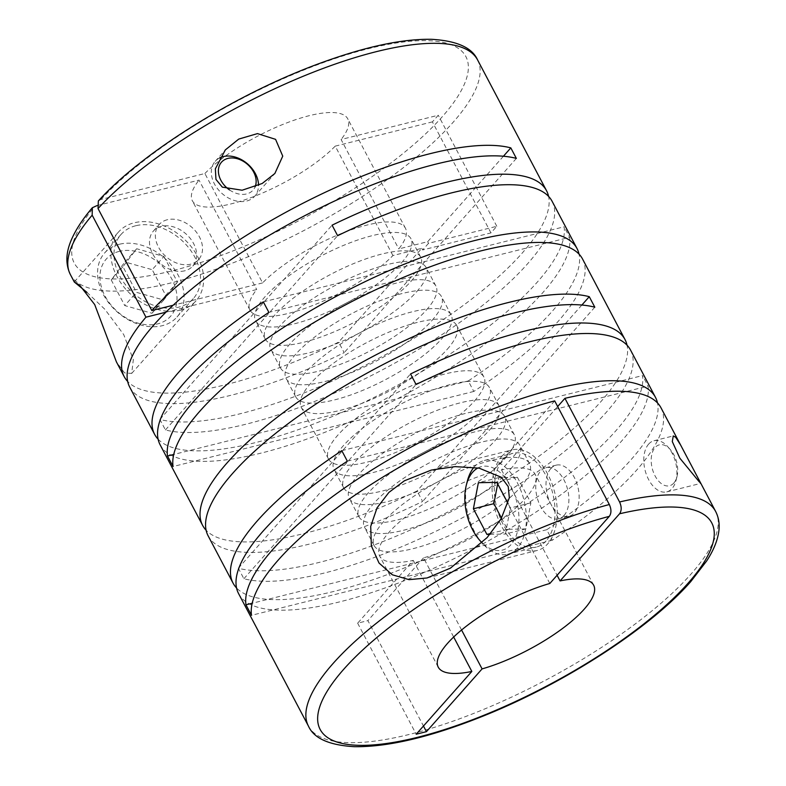 <?xml version="1.0" encoding="UTF-8"?>
<svg xmlns="http://www.w3.org/2000/svg" width="786" height="786" viewBox="0 0 786 786"><rect width="100%" height="100%" fill="white"/><g stroke="black" fill="none" stroke-linecap="round" stroke-linejoin="round"><path stroke-width="0.59" stroke-dasharray="3.93 2.95" d="M401.587 262.691A87.845 26.704 152.2 0 0 410.99 238.767A87.845 26.704 152.2 0 0 347.422 243.817A87.845 26.704 152.2 0 0 264.99 296.784A87.845 26.704 152.2 0 0 255.578 320.708A87.845 26.704 152.2 0 0 319.155 315.658A87.845 26.704 152.2 0 0 401.587 262.691M411.265 281.044A87.845 26.704 152.2 0 0 420.677 257.13A87.845 26.704 152.2 0 0 357.099 262.18A87.845 26.704 152.2 0 0 274.668 315.147A87.845 26.704 152.2 0 0 265.265 339.071A87.845 26.704 152.2 0 0 328.833 334.021A87.845 26.704 152.2 0 0 411.265 281.044M416.806 291.557A87.845 26.704 152.2 0 0 426.218 267.643A87.845 26.704 152.2 0 0 362.641 272.693A87.845 26.704 152.2 0 0 280.209 325.659A87.845 26.704 152.2 0 0 270.806 349.583A87.845 26.704 152.2 0 0 334.384 344.523A87.845 26.704 152.2 0 0 416.806 291.557M426.484 309.92A87.845 26.704 152.2 0 0 435.896 285.996A87.845 26.704 152.2 0 0 372.318 291.046A87.845 26.704 152.2 0 0 289.896 344.013A87.845 26.704 152.2 0 0 280.484 367.936A87.845 26.704 152.2 0 0 344.062 362.886A87.845 26.704 152.2 0 0 426.484 309.92M432.025 320.433A87.845 26.704 152.2 0 0 441.437 296.509A87.845 26.704 152.2 0 0 377.86 301.559A87.845 26.704 152.2 0 0 295.438 354.525A87.845 26.704 152.2 0 0 286.025 378.449A87.845 26.704 152.2 0 0 349.603 373.399A87.845 26.704 152.2 0 0 432.025 320.433M441.703 338.786A87.845 26.704 152.2 0 0 451.115 314.872A87.845 26.704 152.2 0 0 387.537 319.922A87.845 26.704 152.2 0 0 305.115 372.888A87.845 26.704 152.2 0 0 295.703 396.812A87.845 26.704 152.2 0 0 359.281 391.762A87.845 26.704 152.2 0 0 441.703 338.786M447.244 349.298A87.845 26.704 152.2 0 0 456.656 325.384A87.845 26.704 152.2 0 0 393.079 330.434A87.845 26.704 152.2 0 0 310.657 383.401A87.845 26.704 152.2 0 0 301.244 407.315A87.845 26.704 152.2 0 0 364.822 402.265A87.845 26.704 152.2 0 0 447.244 349.298M474.489 400.968A87.845 26.704 152.2 0 0 483.901 377.054A87.845 26.704 152.2 0 0 420.323 382.104A87.845 26.704 152.2 0 0 337.901 435.071A87.845 26.704 152.2 0 0 328.489 458.995A87.845 26.704 152.2 0 0 392.067 453.944A87.845 26.704 152.2 0 0 474.489 400.968M480.03 411.481A87.845 26.704 152.2 0 0 489.442 387.567A87.845 26.704 152.2 0 0 425.865 392.617A87.845 26.704 152.2 0 0 343.443 445.583A87.845 26.704 152.2 0 0 334.03 469.507A87.845 26.704 152.2 0 0 397.608 464.447A87.845 26.704 152.2 0 0 480.03 411.481M489.717 429.844A87.845 26.704 152.2 0 0 499.12 405.92A87.845 26.704 152.2 0 0 435.542 410.97A87.845 26.704 152.2 0 0 353.12 463.937A87.845 26.704 152.2 0 0 343.708 487.86A87.845 26.704 152.2 0 0 407.286 482.81A87.845 26.704 152.2 0 0 489.717 429.844M495.259 440.356A87.845 26.704 152.2 0 0 504.661 416.433A87.845 26.704 152.2 0 0 441.093 421.483A87.845 26.704 152.2 0 0 358.662 474.449A87.845 26.704 152.2 0 0 349.259 498.373A87.845 26.704 152.2 0 0 412.827 493.323A87.845 26.704 152.2 0 0 495.259 440.356M504.936 458.71A87.845 26.704 152.2 0 0 514.349 434.796A87.845 26.704 152.2 0 0 450.771 439.846A87.845 26.704 152.2 0 0 368.339 492.812A87.845 26.704 152.2 0 0 358.937 516.736A87.845 26.704 152.2 0 0 422.514 511.686A87.845 26.704 152.2 0 0 504.936 458.71M510.478 469.222A87.845 26.704 152.2 0 0 519.89 445.308A87.845 26.704 152.2 0 0 456.312 450.358A87.845 26.704 152.2 0 0 373.89 503.325A87.845 26.704 152.2 0 0 364.478 527.239A87.845 26.704 152.2 0 0 428.056 522.189A87.845 26.704 152.2 0 0 510.478 469.222M520.155 487.585A87.845 26.704 152.2 0 0 529.567 463.661A87.845 26.704 152.2 0 0 465.99 468.711A87.845 26.704 152.2 0 0 383.568 521.678A87.845 26.704 152.2 0 0 374.156 545.602A87.845 26.704 152.2 0 0 437.733 540.552A87.845 26.704 152.2 0 0 520.155 487.585M461.569 629.999L423.536 557.854A87.845 26.704 152.2 0 0 525.696 498.098A87.845 26.704 152.2 0 0 535.109 474.174A87.845 26.704 152.2 0 0 501.517 469.881L557.667 406.539M219.5 158.006A26.351 19.542 41.6 0 0 215.197 161.336A26.351 19.542 41.6 0 0 217.722 188.964A26.351 19.542 41.6 0 0 246.627 201.029A26.351 19.542 41.6 0 0 254.644 196.304A26.351 19.542 41.6 0 0 258.525 185.368M238.59 593.617A230.151 69.974 152.2 0 0 405.163 580.382A230.151 69.974 152.2 0 0 621.117 441.604A230.151 69.974 152.2 0 0 648.086 386.093L642.535 375.58A230.151 69.974 152.2 0 1 615.576 431.092A230.151 69.974 152.2 0 1 408.278 566.362A230.151 69.974 152.2 0 1 236.557 587.967M660.997 407.806A230.151 69.974 152.2 0 1 636.336 470.48A230.151 69.974 152.2 0 1 552.253 540.247L546.712 529.735A230.151 69.974 152.2 0 0 630.794 459.967A230.151 69.974 152.2 0 0 657.489 402.933M208.152 535.875A230.151 69.974 152.2 0 0 422.622 501.458L417.081 490.945A230.151 69.974 152.2 0 1 206.109 530.226M160.138 444.817A230.151 69.974 152.2 0 0 326.711 431.583A230.151 69.974 152.2 0 0 542.664 292.814A230.151 69.974 152.2 0 0 569.634 237.303L268.881 312.376M582.544 259.007A230.151 69.974 152.2 0 1 557.883 321.68A230.151 69.974 152.2 0 1 473.801 391.457L468.26 380.945A230.151 69.974 152.2 0 0 552.342 311.168A230.151 69.974 152.2 0 0 579.036 254.143M630.549 350.065A230.151 69.974 152.2 0 1 605.898 412.738A230.151 69.974 152.2 0 1 422.632 537.516A230.151 69.974 152.2 0 1 243.886 578.742L238.345 568.229A230.151 69.974 152.2 0 0 417.091 527.003A230.151 69.974 152.2 0 0 600.357 402.226A230.151 69.974 152.2 0 0 627.041 345.192M86.941 292.363L104.902 309.33L123.707 334.581L133.335 359.644L131.704 373.399L124.591 372.937L116.407 361.865M158.104 439.178A230.151 69.974 152.2 0 0 329.825 417.562A230.151 69.974 152.2 0 0 537.123 282.302A230.151 69.974 152.2 0 0 564.093 226.79L569.634 237.303M129.7 387.076A230.151 69.974 152.2 0 0 344.17 352.659L338.628 342.146A230.151 69.974 152.2 0 1 127.666 381.436M552.096 201.265A230.151 69.974 152.2 0 1 527.445 263.939A230.151 69.974 152.2 0 1 344.18 388.716A230.151 69.974 152.2 0 1 165.433 429.952L159.892 419.439A230.151 69.974 152.2 0 0 338.638 378.204A230.151 69.974 152.2 0 0 521.904 253.426A230.151 69.974 152.2 0 0 548.589 196.402M648.637 444.11A26.351 15.769 76 0 1 653.962 440.75A26.351 15.769 76 0 1 667.52 446.458A26.351 15.769 76 0 1 676.019 480.472A26.351 15.769 76 0 1 672.059 488.519A26.351 15.769 76 0 1 666.734 491.889A26.351 15.769 76 0 1 646.573 475.009A26.351 15.769 76 0 1 648.637 444.11M503.413 156.247L427.663 241.705L398.777 248.916A87.845 26.704 152.2 0 0 405.448 228.254A87.845 26.704 152.2 0 0 344.769 232.175A87.845 26.704 152.2 0 0 262.573 282.921L204.891 173.51L100.962 199.448L98.358 200.961M501.645 456.509A51.827 31.008 76 0 1 512.118 449.897A51.827 31.008 76 0 1 551.752 483.095A51.827 31.008 76 0 1 547.695 543.863A51.827 31.008 76 0 1 537.221 550.465A51.827 31.008 76 0 1 497.577 517.276A51.827 31.008 76 0 1 501.645 456.509M473.919 467.336A48.319 28.905 76 0 1 474.518 466.629A48.319 28.905 76 0 1 484.284 460.468A48.319 28.905 76 0 1 521.236 491.417A48.319 28.905 76 0 1 517.453 548.058A48.319 28.905 76 0 1 507.687 554.218A48.319 28.905 76 0 1 482.83 543.755A48.319 28.905 76 0 1 467.267 481.386M546.132 540.896A48.319 28.905 76 0 1 536.366 547.056A48.319 28.905 76 0 1 499.415 516.117A48.319 28.905 76 0 1 503.197 459.466A48.319 28.905 76 0 1 512.963 453.306A48.319 28.905 76 0 1 549.915 484.255A48.319 28.905 76 0 1 546.132 540.896M477.967 467.945A43.043 25.751 76 0 1 513.238 491.329A43.043 25.751 76 0 1 511.008 544.639A43.043 25.751 76 0 1 482.191 542.9M673.818 483.056A21.084 12.615 76 0 1 655.062 475.884A21.084 12.615 76 0 1 655.082 447.529A21.084 12.615 76 0 1 670.183 449.405A21.084 12.615 76 0 1 676.982 476.621A21.084 12.615 76 0 1 673.818 483.056M564.034 515.488A26.351 15.769 76 0 1 558.708 518.848A26.351 15.769 76 0 1 538.557 501.969A26.351 15.769 76 0 1 540.621 471.069A26.351 15.769 76 0 1 545.946 467.709A26.351 15.769 76 0 1 566.097 484.589A26.351 15.769 76 0 1 564.034 515.488M550.868 468.515A26.351 15.769 -104 0 0 548.795 499.415A26.351 15.769 -104 0 0 568.956 516.294A26.351 15.769 -104 0 0 574.281 512.934A26.351 15.769 -104 0 0 576.344 482.034A26.351 15.769 -104 0 0 556.193 465.155A26.351 15.769 -104 0 0 550.868 468.515M180.269 310.136A51.827 38.426 41.6 0 0 196.028 300.832A51.827 38.426 41.6 0 0 191.057 246.499A51.827 38.426 41.6 0 0 134.209 222.782A51.827 38.426 41.6 0 0 118.45 232.076A51.827 38.426 41.6 0 0 123.422 286.409A51.827 38.426 41.6 0 0 180.269 310.136M229.492 189.907A21.084 15.632 41.6 0 0 246.637 193.936A21.084 15.632 41.6 0 0 255.116 186.832M119.354 244.269A48.319 35.822 41.6 0 0 104.666 252.935A48.319 35.822 41.6 0 0 109.283 303.583A48.319 35.822 41.6 0 0 162.28 325.699A48.319 35.822 41.6 0 0 176.968 317.033A48.319 35.822 41.6 0 0 172.35 266.385A48.319 35.822 41.6 0 0 119.354 244.269M135.772 225.739A48.319 35.822 41.6 0 0 121.083 234.405A48.319 35.822 41.6 0 0 125.711 285.063A48.319 35.822 41.6 0 0 178.707 307.169A48.319 35.822 41.6 0 0 193.395 298.503A48.319 35.822 41.6 0 0 188.768 247.855A48.319 35.822 41.6 0 0 135.772 225.739M119.344 251.353A43.043 31.912 41.6 0 0 105.01 295.988A43.043 31.912 41.6 0 0 157.593 323.901A43.043 31.912 41.6 0 0 171.938 279.276A43.043 31.912 41.6 0 0 119.344 251.353M184.789 270.797A26.351 19.542 -138.4 0 1 155.874 258.741A26.351 19.542 -138.4 0 1 153.358 231.113A26.351 19.542 -138.4 0 1 161.366 226.378A26.351 19.542 -138.4 0 1 190.271 238.443A26.351 19.542 -138.4 0 1 192.796 266.071A26.351 19.542 -138.4 0 1 184.789 270.797M167.231 219.766A26.351 19.542 41.6 0 0 159.224 224.491A26.351 19.542 41.6 0 0 161.739 252.119A26.351 19.542 41.6 0 0 190.654 264.184A26.351 19.542 41.6 0 0 198.661 259.459A26.351 19.542 41.6 0 0 196.136 231.831A26.351 19.542 41.6 0 0 167.231 219.766M165.925 312.199L256.708 289.533A87.845 26.704 152.2 0 0 250.036 310.195A87.845 26.704 152.2 0 0 310.725 306.275A87.845 26.704 152.2 0 0 392.912 255.538L421.797 248.327L338.628 342.146M516.363 158.399L344.17 352.659M428.517 243.336L422.652 249.958L490.945 232.902L496.811 226.289L428.517 243.336L427.663 241.705M421.797 248.327L422.652 249.958M262.573 282.921L173.156 305.243M165.433 429.952L337.626 235.692M159.892 419.439L332.085 225.179M263.339 301.863L564.093 226.79M473.801 391.457L173.048 466.53M468.26 380.945L173.745 454.455M594.815 307.198L422.622 501.458M581.866 305.037L417.081 490.945M243.886 578.742L416.079 384.482M238.345 568.229L410.538 373.969M347.333 461.176L648.086 386.093M341.792 450.663L642.535 375.58M552.253 540.247L251.5 615.32M546.712 529.735L252.198 603.255M554.69 400.889L491.27 472.435A87.845 26.704 152.2 0 0 410.253 513.268A87.845 26.704 152.2 0 0 379.697 556.115A87.845 26.704 152.2 0 0 413.289 560.408L357.65 623.18L367.897 620.616L423.467 726.018M423.536 557.854L367.897 620.616M163.93 256.462L177.449 282.105L163.724 300.036L136.469 292.333L122.95 266.69L136.685 248.749L163.93 256.462L152.199 269.696L165.718 295.34L151.993 313.27L124.738 305.567L136.469 292.333M136.685 248.749L124.954 261.984L152.199 269.696M122.95 266.69L111.219 279.924L124.954 261.984M111.219 279.924L124.738 305.567M163.724 300.036L151.993 313.27M177.449 282.105L165.718 295.34M501.517 518.131L507.402 529.312L525.893 528.899L530.864 502.844L517.345 477.2L498.855 477.613L497.666 483.842M498.855 477.613L478.369 482.722M517.345 477.2L496.86 482.309M530.864 502.844L510.379 507.953L508.09 503.61M525.893 528.899L505.408 534.008L510.379 507.953M489.904 534.362L505.408 534.008M507.402 529.312L490.611 533.498M357.65 623.18L416.197 734.222M413.289 560.408L453.669 637.014M501.517 469.881L557.087 575.273M549.817 583.477L491.27 472.435M490.945 232.902L432.398 121.869L438.264 115.247L341.095 139.505L398.777 248.916M496.811 226.289L438.264 115.247M97.061 205.578L199.025 180.122L256.708 289.533M392.912 255.538L335.229 146.127A87.845 26.704 -27.8 0 1 253.033 196.864A87.845 26.704 -27.8 0 1 192.354 200.784A87.845 26.704 -27.8 0 1 199.025 180.122M335.229 146.127L432.398 121.869M204.891 173.51A87.845 26.704 -27.8 0 1 287.087 122.763A87.845 26.704 -27.8 0 1 347.766 118.843A87.845 26.704 -27.8 0 1 341.095 139.505M715.633 511.44A230.151 69.974 -27.8 0 1 690.982 574.114A230.151 69.974 -27.8 0 1 475.029 712.892A230.151 69.974 -27.8 0 1 308.456 726.126M477.554 59.874A230.151 69.974 -27.8 0 1 452.893 122.547A230.151 69.974 -27.8 0 1 236.94 261.325A230.151 69.974 -27.8 0 1 70.376 274.56M100.962 199.448A221.367 67.301 -27.8 0 1 371.149 48.025A221.367 67.301 -27.8 0 1 442.164 116.849A221.367 67.301 -27.8 0 1 174.089 270.325A221.367 67.301 -27.8 0 1 95.096 206.07M420.677 257.13L410.99 238.767M435.896 285.996L426.218 267.643M451.115 314.872L441.437 296.509M483.901 377.054L456.656 325.384M499.12 405.92L489.442 387.567M514.349 434.796L504.661 416.433M529.567 463.661L519.89 445.308M254.644 196.304L274.864 173.49M653.962 440.75L673.268 435.925M431.268 470.087L512.118 449.897M507.687 554.218L536.366 547.056M482.123 542.979L482.83 543.755M558.708 518.848L568.956 516.294M131.704 373.399L196.028 300.832M104.666 252.935L121.083 234.405M153.358 231.113L159.224 224.491M192.796 266.071L198.661 259.459M176.968 317.033L193.395 298.503M74.287 281.909L118.45 232.076M545.946 467.709L556.193 465.155M670.183 449.405L667.52 446.458M676.982 476.621L676.019 480.472M484.284 460.468L512.963 453.306M427.073 577.965L537.221 550.465M438.244 667.157L379.697 556.115M666.734 491.889L700.788 483.38M215.197 161.336L225.012 150.273M593.656 585.216L535.109 474.174M374.156 545.602L364.478 527.239M358.937 516.736L349.259 498.373M343.708 487.86L334.03 469.507M328.489 458.995L301.244 407.315M295.703 396.812L286.025 378.449M280.484 367.936L270.806 349.583M265.265 339.071L255.578 320.708M405.448 228.254L347.766 118.843M250.036 310.195L192.354 200.784"/><path stroke-width="1.18" d="M557.087 575.273L560.064 580.913A87.845 26.704 -27.8 0 1 593.656 585.216A87.845 26.704 -27.8 0 1 584.244 609.14A87.845 26.704 -27.8 0 1 482.083 668.896L461.569 629.999M262.16 183.511L274.864 173.49L282.744 156.139L275.572 139.338L257.454 133.61L238.738 139.093L225.317 149.92L215.354 168.843L215.954 179.405L222.33 187.137L242.117 190.222L262.16 183.511M258.525 185.368A26.351 19.542 41.6 0 0 223.214 156.611A26.351 19.542 41.6 0 0 219.5 158.006M236.557 587.967A230.151 69.974 152.2 0 1 233.049 583.104A230.151 69.974 152.2 0 1 257.7 520.43A230.151 69.974 152.2 0 1 341.792 450.663L347.333 461.176A230.151 69.974 152.2 0 0 263.251 530.943A230.151 69.974 152.2 0 0 238.59 593.617L308.456 726.126A230.151 69.974 -27.8 0 1 333.107 663.453A230.151 69.974 -27.8 0 1 609.327 504.533L554.69 400.889A230.151 69.974 152.2 0 0 278.47 559.809A230.151 69.974 152.2 0 0 251.5 615.32L245.959 604.807A230.151 69.974 152.2 0 1 272.929 549.296A230.151 69.974 152.2 0 1 488.882 410.528A230.151 69.974 152.2 0 1 655.445 397.294L630.549 350.065A230.151 69.974 152.2 0 0 416.079 384.482L410.538 373.969A230.151 69.974 152.2 0 1 625.008 339.552L582.544 259.007A230.151 69.974 152.2 0 0 415.971 272.241A230.151 69.974 152.2 0 0 200.017 411.019A230.151 69.974 152.2 0 0 173.048 466.53L167.506 456.018A230.151 69.974 152.2 0 1 194.476 400.506A230.151 69.974 152.2 0 1 410.43 261.728A230.151 69.974 152.2 0 1 577.003 248.494L552.096 201.265A230.151 69.974 152.2 0 0 337.626 235.692L332.085 225.179A230.151 69.974 152.2 0 1 546.555 190.752L477.554 59.874C472.121 47.612 456.754 40.754 431.455 39.3C402.963 38.838 367.298 46.295 324.48 61.652C240.31 91.51 143.622 150.892 98.348 200.961L98.034 208.555A230.151 69.974 -27.8 0 1 313.879 71.968A230.151 69.974 -27.8 0 1 477.554 59.874M450.457 568.131L487.143 537.555L501.104 518.819L509.338 497.735L508.228 486.563L501.281 477.249L479.116 468.151L455.074 466.619L431.268 470.087L404.407 480.786L388.893 492.419L377.034 507.874L370.717 526.404L371.346 545.838L378.99 562.992L392.273 574.772L409.025 579.655L427.063 577.965L450.457 568.131M206.109 530.226A230.151 69.974 152.2 0 1 202.611 525.362A230.151 69.974 152.2 0 1 227.262 462.689A230.151 69.974 152.2 0 1 410.518 337.911A230.151 69.974 152.2 0 1 589.274 296.686L594.815 307.198A230.151 69.974 152.2 0 0 416.069 348.424A230.151 69.974 152.2 0 0 232.803 473.201A230.151 69.974 152.2 0 0 208.152 535.875L233.049 583.104M158.104 439.178A230.151 69.974 152.2 0 1 154.596 434.304A230.151 69.974 152.2 0 1 179.257 371.631A230.151 69.974 152.2 0 1 263.339 301.863L268.881 312.376A230.151 69.974 152.2 0 0 184.798 382.143A230.151 69.974 152.2 0 0 160.138 444.817L202.611 525.362M657.489 402.933A230.151 69.974 152.2 0 0 655.445 397.294M627.041 345.192A230.151 69.974 152.2 0 0 625.008 339.552M74.297 282.007L70.376 274.56A230.151 69.974 -27.8 0 1 92.168 215.177L145.95 317.18A230.151 69.974 152.2 0 0 124.159 376.563L116.407 361.865L94.693 304.575L79.74 285.298L74.297 282.007L86.941 292.363M503.413 156.247L510.821 147.886L516.363 158.399A230.151 69.974 152.2 0 0 337.616 199.634A230.151 69.974 152.2 0 0 154.351 324.402A230.151 69.974 152.2 0 0 129.7 387.076L154.596 434.304M124.159 376.563A230.151 69.974 152.2 0 0 127.666 381.436M699.176 481.749L700.69 483.095L680.627 445.043L675.764 437.34L673.268 435.925L672.285 441.555L679.851 458.189L699.176 481.749M680.627 445.043L660.997 407.806A230.151 69.974 152.2 0 0 564.928 398.335L619.574 501.979A230.151 69.974 -27.8 0 1 715.633 511.44L700.69 483.095M560.064 580.913L619.565 513.789C621.706 510.674 621.716 506.734 619.574 501.979M482.191 542.9A43.043 25.751 76 0 1 480.167 540.807A43.043 25.751 76 0 1 466.295 485.237L467.267 481.386A48.319 28.905 76 0 1 473.919 467.336M466.295 485.237A43.043 25.751 76 0 1 472.759 472.091A43.043 25.751 76 0 1 477.967 467.945M255.116 186.832A21.084 15.632 41.6 0 0 249.309 166.082A21.084 15.632 41.6 0 0 227.901 158.408A21.084 15.632 41.6 0 0 218.41 171.741A21.084 15.632 41.6 0 0 229.492 189.907M510.821 147.886A230.151 69.974 152.2 0 0 335.023 187.775A230.151 69.974 152.2 0 0 151.816 310.568L98.034 208.555M173.156 305.243L151.816 310.568M145.95 317.18L165.925 312.199M548.589 196.402A230.151 69.974 152.2 0 0 546.555 190.752M173.745 454.455L167.506 456.018M579.036 254.143A230.151 69.974 152.2 0 0 577.003 248.494M589.274 296.686L581.866 305.037M252.198 603.255L245.959 604.807M557.667 406.539L564.928 398.335M497.666 483.842L493.883 503.669L501.517 518.131M508.09 503.61L496.86 482.309L478.369 482.722L473.398 508.778L486.917 534.421L489.904 534.362M493.883 503.669L473.398 508.778M490.611 533.498L486.917 534.421M453.669 637.014L471.836 671.45L416.197 734.222L426.444 731.658L482.083 668.896M423.467 726.018L426.444 731.658M609.327 504.533C611.469 509.289 611.469 513.229 609.317 516.343L549.817 583.477A87.845 26.704 -27.8 0 0 468.8 624.31A87.845 26.704 -27.8 0 0 438.244 667.157A87.845 26.704 -27.8 0 0 471.836 671.45M92.168 215.177L92.365 207.72L97.061 205.578M619.565 513.789A221.367 67.301 -27.8 0 1 688.055 583.222A221.367 67.301 -27.8 0 1 417.415 737.347A221.367 67.301 -27.8 0 1 343.846 669.151A221.367 67.301 -27.8 0 1 609.317 516.343M308.456 726.126C313.889 738.388 329.255 745.246 354.555 746.7C388.608 747.083 431.74 736.767 483.95 715.751C564.545 683.407 650.336 627.965 690.727 581.65L706.693 560.919C713.354 550.701 717.372 541.014 718.748 531.857C719.838 524.458 718.797 517.65 715.633 511.44M480.167 540.807L482.123 542.979M70.376 274.56C63.872 261.149 67.635 247.737 72.312 237.726C76.694 228.254 83.375 218.243 92.355 207.72"/></g></svg>
